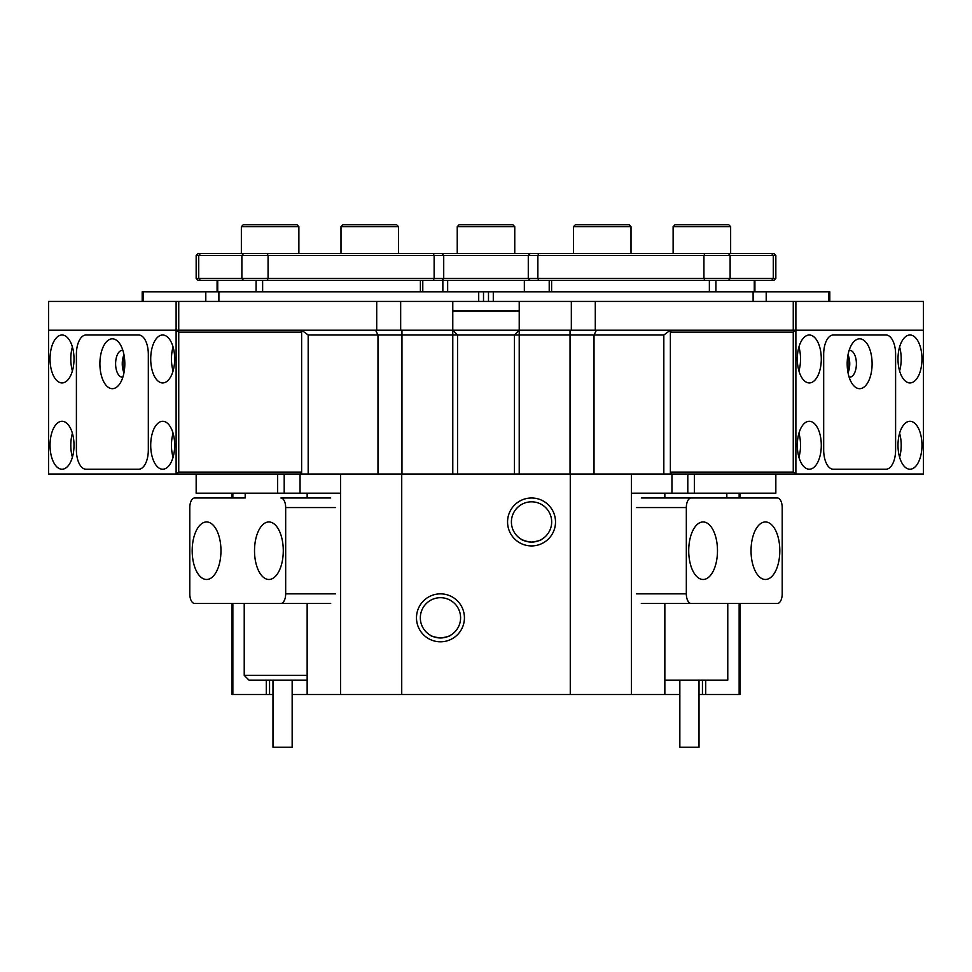 <?xml version="1.0" encoding="UTF-8"?>
<svg xmlns="http://www.w3.org/2000/svg" width="972" height="972" viewBox="0 0 972 972"><rect width="100%" height="100%" fill="white"/><g stroke="black" fill="none" stroke-linecap="round" stroke-linejoin="round"><path stroke-width="1.46" d="M521.478 539.387C522.061 540.347 525.415 541.246 531.538 542.084L529.546 541.987M527.638 541.708L522.256 539.812M531.538 501.819A20.133 20.133 0 0 0 511.406 521.952A20.133 20.133 0 0 0 531.538 542.084C537.674 541.234 541.04 540.335 541.611 539.387C541.015 540.347 537.662 541.246 531.538 542.084A20.133 20.133 0 0 0 551.671 521.952A20.133 20.133 0 0 0 531.538 501.819M440.462 637.96C434.326 637.11 430.973 636.21 430.389 635.263C430.973 636.223 434.326 637.122 440.462 637.96A20.133 20.133 0 0 0 460.594 617.827A20.133 20.133 0 0 0 440.462 597.695A20.133 20.133 0 0 0 420.329 617.827A20.133 20.133 0 0 0 440.462 637.96C446.598 637.11 449.951 636.21 450.522 635.263C449.939 636.223 446.573 637.122 440.462 637.96M531.538 545.924A23.972 23.972 0 0 1 507.566 521.952A23.972 23.972 0 0 1 531.538 497.98A23.972 23.972 0 0 1 555.51 521.952A23.972 23.972 0 0 1 531.538 545.924M440.462 641.799A23.972 23.972 0 0 1 416.49 617.827A23.972 23.972 0 0 1 440.462 593.856A23.972 23.972 0 0 1 464.434 617.827A23.972 23.972 0 0 1 440.462 641.799M269.56 680.145L269.56 694.53L272.986 694.53M679.841 694.53L292.159 694.53M694.348 474.02L694.348 493.193L631.411 493.193L631.411 474.02M340.589 474.02L340.589 493.193L300.056 493.193L300.056 474.02M740.069 603.454L740.069 694.53L699.014 694.53M269.56 694.53L231.931 694.53L231.931 603.454M266.292 694.53L266.292 680.145M307.152 493.193L307.152 497.98M307.152 603.454L307.152 694.53M664.848 694.53L664.848 603.454M708.6 497.98L664.848 497.98L664.848 493.193M702.44 694.53L702.44 680.145M705.708 680.145L705.708 694.53M196.162 474.02L196.162 493.193L277.652 493.193L277.652 474.02M284.201 474.02L284.201 493.193L277.652 493.193M694.348 493.193L775.838 493.193L775.838 474.02M687.799 493.193L687.799 474.02M663.827 335L670.376 330.201L670.376 474.02L663.827 474.02L663.827 335L308.173 335L308.173 474.02L301.624 474.02L301.624 330.201L308.173 335M284.201 493.193L300.056 493.193M301.624 330.201L670.376 330.201M340.589 493.193L340.589 694.53M793.261 472.1L793.261 332.12L670.376 332.12L670.376 472.1L793.261 472.1L795.886 474.02L923.4 474.02L923.4 330.201L795.886 330.201L795.886 474.02L670.376 474.02M570.272 694.53L570.272 474.02L663.827 474.02M570.272 474.02L308.173 474.02M301.624 474.02L176.114 474.02L176.114 330.201L48.6 330.201L48.6 474.02L176.114 474.02L178.739 472.1L301.624 472.1L301.624 332.12L178.739 332.12L178.739 472.1M232.855 694.53L232.855 603.454M232.855 497.98L232.855 493.193M401.728 694.53L401.728 474.02M739.145 493.193L739.145 497.98M739.145 603.454L739.145 694.53M631.411 694.53L631.411 493.193M727.773 603.454L727.773 680.145L664.848 680.145M699.014 680.145L699.014 747.261L679.841 747.261L679.841 680.145M268.892 521.952A28.759 14.386 -90 0 0 254.518 550.711A28.759 14.386 -90 0 0 268.892 579.482A28.759 14.386 -90 0 0 283.277 550.711A28.759 14.386 -90 0 0 268.892 521.952M206.574 521.952A28.759 14.386 -90 0 0 192.189 550.711A28.759 14.386 -90 0 0 206.574 579.482A28.759 14.386 -90 0 0 220.96 550.711A28.759 14.386 -90 0 0 206.574 521.952M330.699 603.454L280.884 603.454A9.586 4.799 -90 0 0 285.671 593.856L285.671 507.566A9.586 4.799 -90 0 0 280.884 497.98L330.699 497.98M244.227 497.98L194.594 497.98A9.586 4.799 -90 0 0 189.795 507.566L189.795 593.856A9.586 4.799 -90 0 0 194.594 603.454L280.884 603.454M765.426 521.952A28.759 14.386 90 0 0 751.04 550.711A28.759 14.386 90 0 0 765.426 579.482A28.759 14.386 90 0 0 779.811 550.711A28.759 14.386 90 0 0 765.426 521.952M703.108 521.952A28.759 14.386 90 0 0 688.723 550.711A28.759 14.386 90 0 0 703.108 579.482A28.759 14.386 90 0 0 717.482 550.711A28.759 14.386 90 0 0 703.108 521.952M636.502 593.856L686.329 593.856A9.586 4.799 90 0 0 691.116 603.454L777.406 603.454A9.586 4.799 90 0 0 782.205 593.856L782.205 507.566A9.586 4.799 90 0 0 777.406 497.98L691.116 497.98A9.586 4.799 90 0 0 686.329 507.566L636.502 507.566M691.116 603.454L641.301 603.454M686.329 593.856L686.329 507.566M641.301 497.98L691.116 497.98M307.152 680.145L249.014 680.145L244.227 675.358L307.152 675.358M244.227 603.454L244.227 675.358M245.175 493.193L245.175 497.98M292.159 680.145L292.159 747.261L272.986 747.261L272.986 680.145M519.218 311.028L452.782 311.028M793.261 332.12L795.886 330.201L923.4 330.201L923.4 301.442L795.886 301.442L795.886 330.201L793.261 330.201L793.261 301.442L519.218 301.442L519.218 330.201L400.671 330.201L400.671 301.442L178.739 301.442L178.739 330.201L176.114 330.201L178.739 332.12M99.897 363.759A24.932 12.466 90 0 1 106.628 341.622A24.932 12.466 90 0 1 119.556 343.408A24.932 12.466 90 0 1 124.817 363.759A24.932 12.466 90 0 1 119.556 384.11A24.932 12.466 90 0 1 106.628 385.896A24.932 12.466 90 0 1 99.897 363.759M122.873 350.382A13.426 6.707 -90 0 0 122.326 350.333A13.426 6.707 -90 0 0 115.607 363.759A13.426 6.707 -90 0 0 122.326 377.185A13.426 6.707 -90 0 0 122.873 377.136M123.979 354.768A13.426 6.707 -90 0 0 122.253 363.759A13.426 6.707 -90 0 0 123.979 372.75M85.998 335L138.729 335A19.173 9.586 90 0 1 148.315 354.173L148.315 450.048A19.173 9.586 90 0 1 138.729 469.221L85.998 469.221A19.173 9.586 90 0 1 76.399 450.048L76.399 354.173A19.173 9.586 90 0 1 85.998 335L138.729 335A19.173 9.586 90 0 1 148.315 354.173L148.315 450.048A19.173 9.586 90 0 1 138.729 469.221L85.998 469.221A19.173 9.586 90 0 1 76.399 450.048L76.399 354.173A19.173 9.586 90 0 1 85.998 335M196.162 255.417L198.069 253.498L773.931 253.498L775.838 255.417L196.162 255.417L196.162 278.429L775.838 278.429L775.838 255.417M775.838 278.429L773.931 280.349L198.069 280.349L196.162 278.429M529.145 280.349L529.145 279.292M442.855 291.855L442.855 279.292M828.533 301.442L828.533 291.855L829.809 291.855L829.809 301.442M488.491 301.442L488.491 291.855L493.29 291.855L493.29 301.442M753.106 301.442L753.106 291.855L493.29 291.855M753.106 291.855L766.203 291.855L766.203 301.442M828.533 291.855L766.203 291.855M124.258 371.17A11.98 5.99 90 0 1 122.97 363.759A11.98 5.99 90 0 1 124.258 356.335M72.402 346.98A23.972 11.98 -90 0 0 70.798 358.96A23.972 11.98 -90 0 0 72.402 370.952M50.034 358.96A23.972 11.98 90 0 1 62.026 335A23.972 11.98 90 0 1 74.006 358.96A23.972 11.98 90 0 1 62.026 382.932A23.972 11.98 90 0 1 50.034 358.96M173.077 457.241A23.972 11.98 90 0 1 171.461 445.249A23.972 11.98 90 0 1 173.077 433.269M174.681 445.249A23.972 11.98 -90 0 0 162.689 421.289A23.972 11.98 -90 0 0 150.709 445.249A23.972 11.98 -90 0 0 162.689 469.221A23.972 11.98 -90 0 0 174.681 445.249M173.077 370.952A23.972 11.98 90 0 1 171.461 358.96A23.972 11.98 90 0 1 173.077 346.98M174.681 358.96A23.972 11.98 -90 0 0 162.689 335A23.972 11.98 -90 0 0 150.709 358.96A23.972 11.98 -90 0 0 162.689 382.932A23.972 11.98 -90 0 0 174.681 358.96M72.402 457.241A23.972 11.98 90 0 1 70.798 445.249A23.972 11.98 90 0 1 72.402 433.269M74.006 445.249A23.972 11.98 -90 0 0 62.026 421.289A23.972 11.98 -90 0 0 50.034 445.249A23.972 11.98 -90 0 0 62.026 469.221A23.972 11.98 -90 0 0 74.006 445.249M300.664 330.201L301.624 332.12M301.624 472.1L300.664 474.02M571.329 301.442L571.329 330.201L452.782 330.201L457.533 335L457.533 474.02M519.218 301.442L452.782 301.442L452.782 474.02M793.261 330.201L595.289 330.201L595.289 301.442M452.782 301.442L400.671 301.442M376.711 301.442L376.711 330.201L178.739 330.201M176.114 301.442L176.114 330.201L48.6 330.201L48.6 301.442L178.739 301.442M793.261 301.442L795.886 301.442M847.183 363.759A24.932 12.466 -90 0 1 852.444 343.408A24.932 12.466 -90 0 1 865.372 341.622A24.932 12.466 -90 0 1 872.103 363.759A24.932 12.466 -90 0 1 865.372 385.896A24.932 12.466 -90 0 1 852.444 384.11A24.932 12.466 -90 0 1 847.183 363.759M849.127 377.136A13.426 6.707 90 0 0 849.674 377.185A13.426 6.707 90 0 0 856.393 363.759A13.426 6.707 90 0 0 849.674 350.333A13.426 6.707 90 0 0 849.127 350.382M848.021 372.75A13.426 6.707 90 0 0 849.747 363.759A13.426 6.707 90 0 0 848.021 354.768M833.271 335L886.002 335A19.173 9.586 -90 0 1 895.601 354.173L895.601 450.048A19.173 9.586 -90 0 1 886.002 469.221L833.271 469.221A19.173 9.586 -90 0 1 823.685 450.048L823.685 354.173A19.173 9.586 -90 0 1 833.271 335L886.002 335A19.173 9.586 -90 0 1 895.601 354.173L895.601 450.048A19.173 9.586 -90 0 1 886.002 469.221L833.271 469.221A19.173 9.586 -90 0 1 823.685 450.048L823.685 354.173A19.173 9.586 -90 0 1 833.271 335L869.405 335M205.797 301.442L205.797 291.855L218.894 291.855L218.894 301.442M478.71 301.442L478.71 291.855L218.894 291.855M478.71 291.855L483.509 291.855L483.509 301.442M142.191 301.442L142.191 291.855L143.467 291.855L143.467 301.442M205.797 291.855L143.467 291.855M488.491 291.855L483.509 291.855M847.742 356.335A11.98 5.99 -90 0 1 849.03 363.759A11.98 5.99 -90 0 1 847.742 371.17M798.923 370.952A23.972 11.98 90 0 0 800.539 358.96A23.972 11.98 90 0 0 798.923 346.98M797.319 358.96A23.972 11.98 -90 0 1 809.312 335A23.972 11.98 -90 0 1 821.291 358.96A23.972 11.98 -90 0 1 809.312 382.932A23.972 11.98 -90 0 1 797.319 358.96M899.598 433.269A23.972 11.98 -90 0 1 901.202 445.249A23.972 11.98 -90 0 1 899.598 457.241M921.966 445.249A23.972 11.98 90 0 0 909.974 421.289A23.972 11.98 90 0 0 897.994 445.249A23.972 11.98 90 0 0 909.974 469.221A23.972 11.98 90 0 0 921.966 445.249M899.598 346.98A23.972 11.98 -90 0 1 901.202 358.96A23.972 11.98 -90 0 1 899.598 370.952M921.966 358.96A23.972 11.98 90 0 0 909.974 335A23.972 11.98 90 0 0 897.994 358.96A23.972 11.98 90 0 0 909.974 382.932A23.972 11.98 90 0 0 921.966 358.96M798.923 433.269A23.972 11.98 -90 0 1 800.539 445.249A23.972 11.98 -90 0 1 798.923 457.241M821.291 445.249A23.972 11.98 90 0 0 809.312 421.289A23.972 11.98 90 0 0 797.319 445.249A23.972 11.98 90 0 0 809.312 469.221A23.972 11.98 90 0 0 821.291 445.249M670.376 332.12L671.336 330.201M671.336 474.02L670.376 472.1M573.48 226.658L575.4 224.739L629.091 224.739L631.01 226.658L573.48 226.658L573.48 253.498M673.122 226.658L675.042 224.739L728.733 224.739L730.64 226.658L673.122 226.658L673.122 253.498M457.241 226.658L459.149 224.739L512.852 224.739L514.759 226.658L457.241 226.658L457.241 253.498M241.36 226.658L243.267 224.739L296.958 224.739L298.878 226.658L241.36 226.658L241.36 253.498M340.99 226.658L342.909 224.739L396.6 224.739L398.52 226.658L340.99 226.658L340.99 253.498M671.944 474.02L671.944 493.193M596.407 330.201L594.014 335L594.014 474.02M570.042 330.201L570.042 474.02M514.467 474.02L514.467 335L519.218 330.201L519.218 474.02M401.958 330.201L401.958 474.02M375.593 330.201L377.987 335L377.987 474.02M335.498 507.566L285.671 507.566M285.671 593.856L335.498 593.856M442.855 253.498L442.855 254.555M447.655 280.349L447.655 291.855M524.345 291.855L524.345 280.349M529.145 253.498L529.145 254.555M704.894 253.498L703.935 255.417L703.935 278.429L704.894 280.349M715.914 280.349L715.914 291.855M754.272 291.855L754.272 280.349M551.61 280.349L551.61 291.855M709.366 291.855L709.366 280.349M538.828 253.498L537.868 255.417L537.868 278.429L538.828 280.349M728.465 253.498L730.13 255.417L730.13 278.429L728.465 280.349M771.61 280.349L773.275 278.429L773.275 255.417L771.61 253.498M267.106 253.498L268.065 255.417L268.065 278.429L267.106 280.349M217.728 280.349L217.728 291.855M256.086 291.855L256.086 280.349M262.634 280.349L262.634 291.855M420.39 291.855L420.39 280.349M200.39 253.498L198.725 255.417L198.725 278.429L200.39 280.349M243.535 280.349L241.87 278.429L241.87 255.417L243.535 253.498M433.172 280.349L434.132 278.429L434.132 255.417L433.172 253.498M231.931 493.193L231.931 497.98M740.069 493.193L740.069 497.98M726.825 493.193L726.825 497.98M549.216 280.349L549.216 291.855M754.916 280.349L754.916 291.855M530.202 253.498L528.282 255.417L528.282 278.429L530.202 280.349M441.798 253.498L443.718 255.417L443.718 278.429L441.798 280.349M422.784 280.349L422.784 291.855M217.084 280.349L217.084 291.855M631.01 226.658L631.01 253.498M730.64 226.658L730.64 253.498M514.759 226.658L514.759 253.498M298.878 226.658L298.878 253.498M398.52 226.658L398.52 253.498"/></g></svg>
